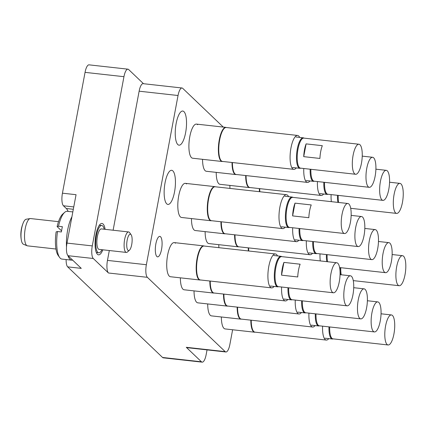 <?xml version="1.0" encoding="UTF-8"?>
<svg xmlns="http://www.w3.org/2000/svg" width="427" height="427" viewBox="0 0 427 427"><rect width="100%" height="100%" fill="white"/><g stroke="black" fill="none" stroke-linecap="round" stroke-linejoin="round"><path stroke-width="0.64" d="M160.552 236.75A10.301 3.219 -83.7 0 1 161.748 248.172A10.301 3.219 -83.7 0 1 157.563 256.862A10.301 3.219 -83.7 0 1 156.853 256.504A10.301 3.219 -83.7 0 1 155.658 245.077A10.301 3.219 -83.7 0 1 159.842 236.387A10.301 3.219 -83.7 0 1 160.552 236.75M221.367 316.983A17.165 5.364 96.3 0 0 223.94 328.326A17.165 5.364 96.3 0 0 225.125 328.929L254.588 332.206A17.165 5.364 -83.7 0 1 250.825 320.154M207.703 303.933A17.165 5.364 96.3 0 0 210.276 315.281A17.165 5.364 96.3 0 0 211.461 315.879L240.924 319.156A17.165 5.364 -83.7 0 1 237.161 307.104M194.039 290.888A17.165 5.364 96.3 0 0 196.612 302.231A17.165 5.364 96.3 0 0 197.797 302.834L227.26 306.111A17.165 5.364 -83.7 0 1 223.497 294.059M205.125 231.626A17.165 5.364 96.3 0 0 207.703 242.974A17.165 5.364 96.3 0 0 208.888 243.577L238.351 246.849A17.165 5.364 -83.7 0 1 234.588 234.802M216.217 172.369A17.165 5.364 96.3 0 0 218.795 183.717A17.165 5.364 96.3 0 0 219.98 184.315L249.437 187.592A17.165 5.364 -83.7 0 1 245.68 175.54M202.553 159.319A17.165 5.364 96.3 0 0 205.131 170.667A17.165 5.364 96.3 0 0 206.316 171.27L235.773 174.542A17.165 5.364 -83.7 0 1 232.016 162.495M197.626 124.695A17.165 5.364 96.3 0 0 196.441 124.097A17.165 5.364 96.3 0 0 189.476 138.578A17.165 5.364 96.3 0 0 191.467 157.616A17.165 5.364 96.3 0 0 192.652 158.22L222.109 161.497A17.165 5.364 -83.7 0 1 219.264 139.901A17.165 5.364 -83.7 0 1 225.904 127.369A17.165 5.364 -83.7 0 1 226.369 127.492L226.491 127.54M180.375 277.838A17.165 5.364 96.3 0 0 182.948 289.18A17.165 5.364 96.3 0 0 184.133 289.784L213.596 293.061A17.165 5.364 -83.7 0 1 209.833 281.009M175.449 243.214A17.165 5.364 96.3 0 0 174.264 242.611A17.165 5.364 96.3 0 0 167.293 257.097A17.165 5.364 96.3 0 0 169.284 276.136A17.165 5.364 96.3 0 0 170.469 276.739L199.932 280.011A17.165 5.364 -83.7 0 1 197.082 258.42A17.165 5.364 -83.7 0 1 203.727 245.888A17.165 5.364 -83.7 0 1 204.186 246.005L204.309 246.059M186.535 183.957A17.165 5.364 96.3 0 0 185.355 183.354A17.165 5.364 96.3 0 0 178.385 197.834A17.165 5.364 96.3 0 0 180.375 216.879A17.165 5.364 96.3 0 0 181.56 217.476L211.023 220.754A17.165 5.364 -83.7 0 1 208.173 199.163A17.165 5.364 -83.7 0 1 214.813 186.631A17.165 5.364 -83.7 0 1 215.277 186.748L215.4 186.796M166.711 203.828A17.165 5.364 96.3 0 0 167.896 204.432A17.165 5.364 96.3 0 0 174.862 189.946A17.165 5.364 96.3 0 0 172.871 170.907A17.165 5.364 96.3 0 0 171.691 170.304A17.165 5.364 96.3 0 0 164.721 184.79A17.165 5.364 96.3 0 0 166.711 203.828M191.461 218.581A17.165 5.364 96.3 0 0 194.039 229.923A17.165 5.364 96.3 0 0 195.224 230.527L224.687 233.804A17.165 5.364 -83.7 0 1 220.924 221.752M177.803 144.572A17.165 5.364 96.3 0 0 178.988 145.169A17.165 5.364 96.3 0 0 185.953 130.689A17.165 5.364 96.3 0 0 183.962 111.65A17.165 5.364 96.3 0 0 182.777 111.047A17.165 5.364 96.3 0 0 175.812 125.533A17.165 5.364 96.3 0 0 177.803 144.572M105.111 229.336A15.794 4.932 96.3 0 0 103.088 224.015A15.794 4.932 96.3 0 0 102.005 223.46A15.794 4.932 96.3 0 0 95.589 236.788A15.794 4.932 96.3 0 0 97.425 254.305A15.794 4.932 96.3 0 0 98.514 254.855A15.794 4.932 96.3 0 0 102.838 249.811M223.284 127.081L182.729 88.352A10.301 3.219 96.3 0 0 182.019 87.994A10.301 3.219 96.3 0 0 178.038 95.509L146.365 264.724A10.301 3.219 96.3 0 0 147.368 277.32L225.173 351.624A10.301 3.219 96.3 0 0 225.883 351.981L186.983 347.658A10.301 3.219 -83.7 0 1 186.273 347.295L201.459 361.797A10.301 3.219 96.3 0 0 202.168 362.155A10.301 3.219 96.3 0 0 206.15 354.64L207.042 349.889M73.764 206.924L63.436 205.777A10.301 3.219 -83.7 0 1 62.438 193.185L85.053 72.36A10.301 3.219 -83.7 0 1 89.035 64.845L127.935 69.169A10.301 3.219 96.3 0 1 128.644 69.532L143.493 83.708M127.935 69.169A10.301 3.219 96.3 0 0 123.953 76.689L85.053 72.36M202.168 362.155L163.263 357.831A10.301 3.219 -83.7 0 1 162.554 357.468L67.663 266.859L81.279 268.369L67.994 255.688A10.301 3.219 -83.7 0 1 66.996 243.091L92.285 245.904L123.953 76.689M92.285 245.904A10.301 3.219 96.3 0 0 93.283 258.5L108.463 272.997A10.301 3.219 -83.7 0 1 107.465 260.401L146.365 264.724M178.038 95.509L139.133 91.186L113.112 230.222M109.312 250.532L107.465 260.401M139.133 91.186A10.301 3.219 -83.7 0 1 143.12 83.665L182.019 87.994M66.996 243.091L76.054 194.696L62.438 193.185M67.663 266.859A10.301 3.219 -83.7 0 1 66.126 259.547M63.436 205.777L66.286 208.499A27.467 8.577 -83.7 0 1 68.139 211.408M225.883 351.981A10.301 3.219 96.3 0 0 229.87 344.466L232.619 329.761M218.789 244.676A17.165 5.364 96.3 0 0 218.891 247.676M229.881 185.419A17.165 5.364 96.3 0 0 229.982 188.419M127.956 250.302A8.241 2.573 96.3 0 0 129.413 250.233A8.241 2.573 96.3 0 0 131.991 242.685A8.241 2.573 96.3 0 0 131.132 234.759A8.241 2.573 96.3 0 0 130.913 234.503A8.241 2.573 96.3 0 0 127.155 240.23A8.241 2.573 96.3 0 0 127.956 250.302M129.413 250.233L127.465 251.973A10.301 3.219 -83.7 0 1 126.349 252.426A10.301 3.219 -83.7 0 1 125.639 252.063A10.301 3.219 -83.7 0 1 124.444 240.641A10.301 3.219 -83.7 0 1 128.628 231.952A10.301 3.219 -83.7 0 1 129.338 232.309A10.301 3.219 -83.7 0 1 129.616 232.635L131.132 234.759M59.636 257.481L58.115 255.357A21.974 6.864 -83.7 0 1 56.134 231.856L57.506 231.525A24.035 7.505 96.3 0 0 59.636 257.481A24.035 7.505 96.3 0 0 60.287 258.239A24.035 7.505 96.3 0 0 61.942 259.082L71.667 260.16A24.035 7.505 -83.7 0 1 70.012 259.322A24.035 7.505 -83.7 0 1 67.962 255.65M126.349 252.426L99.117 249.395A10.301 3.219 -83.7 0 1 98.407 249.037A10.301 3.219 -83.7 0 1 97.212 237.609A10.301 3.219 -83.7 0 1 101.396 228.92L128.628 231.952M101.941 249.71A13.733 4.291 -83.7 0 1 98.738 252.811A13.733 4.291 -83.7 0 1 97.794 252.325A13.733 4.291 -83.7 0 1 96.198 237.097A13.733 4.291 -83.7 0 1 101.775 225.509A13.733 4.291 -83.7 0 1 102.72 225.99A13.733 4.291 -83.7 0 1 104.215 229.235M72.601 260.086A24.035 7.505 -83.7 0 1 71.667 260.16M57.122 226.593A21.974 6.864 -83.7 0 1 62.705 214.103L64.653 212.363A24.035 7.505 96.3 0 0 58.494 226.257L57.122 226.593L61.573 230.842M72.83 211.925L67.252 211.306A24.035 7.505 96.3 0 0 64.653 212.363M66.505 247.089A24.035 7.505 -83.7 0 1 71.928 216.745M58.494 226.257L62.379 226.689A24.035 7.505 96.3 0 0 61.397 231.957L57.506 231.525M328.785 338.622A17.064 5.332 -83.7 0 1 326.281 340.073A17.064 5.332 -83.7 0 1 322.588 326.164M326.281 340.073L254.962 332.142A17.064 5.332 -83.7 0 1 251.225 320.197M255.197 332.169L255.063 332.19A17.165 5.364 -83.7 0 1 254.588 332.206M329.697 326.954A15.105 4.718 96.3 0 0 331.939 338.317A15.105 4.718 96.3 0 0 332.98 338.846L388.09 344.973A15.105 4.718 96.3 0 0 394.222 332.233A15.105 4.718 96.3 0 0 392.472 315.473A15.105 4.718 96.3 0 0 391.431 314.945A15.105 4.718 96.3 0 0 385.298 327.69A15.105 4.718 96.3 0 0 387.049 344.445A15.105 4.718 96.3 0 0 388.09 344.973M333.172 338.867A15.345 4.793 -83.7 0 1 332.307 339.017A15.345 4.793 -83.7 0 1 328.971 326.874M298.884 240.22A17.064 5.332 -83.7 0 1 296.381 241.671A17.064 5.332 -83.7 0 1 292.687 227.762M296.381 241.671L225.061 233.74A17.064 5.332 -83.7 0 1 221.325 221.794M225.291 233.766L225.162 233.788A17.165 5.364 -83.7 0 1 224.687 233.804M285.22 227.175A17.064 5.332 -83.7 0 1 282.717 228.621A17.064 5.332 -83.7 0 1 279.882 207.159A17.064 5.332 -83.7 0 1 286.485 194.701A17.064 5.332 -83.7 0 1 288.609 196.666M282.717 228.621L211.397 220.69A17.064 5.332 -83.7 0 1 208.563 199.228A17.064 5.332 -83.7 0 1 215.165 186.77L286.485 194.701M211.627 220.716L211.498 220.738A17.165 5.364 -83.7 0 1 211.023 220.754M274.129 286.432A17.064 5.332 -83.7 0 1 271.625 287.878A17.064 5.332 -83.7 0 1 268.796 266.416A17.064 5.332 -83.7 0 1 275.394 253.958A17.064 5.332 -83.7 0 1 277.523 255.922M271.625 287.878L200.306 279.952A17.064 5.332 -83.7 0 1 197.477 258.484A17.064 5.332 -83.7 0 1 204.079 246.032L275.394 253.958M200.541 279.979L200.407 280A17.165 5.364 -83.7 0 1 199.932 280.011M287.793 299.482A17.064 5.332 -83.7 0 1 285.289 300.928A17.064 5.332 -83.7 0 1 281.596 287.019M285.289 300.928L213.97 292.997A17.064 5.332 -83.7 0 1 210.233 281.051M214.205 293.023L214.071 293.045A17.165 5.364 -83.7 0 1 213.596 293.061M296.311 167.912A17.064 5.332 -83.7 0 1 293.803 169.364A17.064 5.332 -83.7 0 1 290.974 147.902A17.064 5.332 -83.7 0 1 297.576 135.444A17.064 5.332 -83.7 0 1 299.701 137.409M293.803 169.364L222.483 161.433A17.064 5.332 -83.7 0 1 219.654 139.971A17.064 5.332 -83.7 0 1 226.257 127.513L297.576 135.444M222.718 161.459L222.59 161.481A17.165 5.364 -83.7 0 1 222.109 161.497M309.975 180.963A17.064 5.332 -83.7 0 1 307.467 182.409A17.064 5.332 -83.7 0 1 303.778 168.505M307.467 182.409L236.147 174.483A17.064 5.332 -83.7 0 1 232.411 162.538M236.382 174.51L236.254 174.531A17.165 5.364 -83.7 0 1 235.773 174.542M323.639 194.013A17.064 5.332 -83.7 0 1 321.131 195.459A17.064 5.332 -83.7 0 1 317.442 181.55M321.131 195.459L249.811 187.528A17.064 5.332 -83.7 0 1 246.075 175.588M250.046 187.554L249.918 187.576A17.165 5.364 -83.7 0 1 249.437 187.592M331.363 201.661A17.064 5.332 -83.7 0 1 331.106 194.6M259.846 191.739A17.064 5.332 -83.7 0 1 259.739 188.633M259.445 191.696A17.165 5.364 -83.7 0 1 259.344 188.59M320.277 260.918A17.064 5.332 -83.7 0 1 320.015 253.857M248.754 250.996A17.064 5.332 -83.7 0 1 248.653 247.89M248.354 250.953A17.165 5.364 -83.7 0 1 248.252 247.847M312.548 253.27A17.064 5.332 -83.7 0 1 310.045 254.716A17.064 5.332 -83.7 0 1 306.351 240.812M310.045 254.716L238.725 246.79A17.064 5.332 -83.7 0 1 234.989 234.845M238.955 246.817L238.826 246.838A17.165 5.364 -83.7 0 1 238.351 246.849M301.457 312.527A17.064 5.332 -83.7 0 1 298.953 313.978A17.064 5.332 -83.7 0 1 295.26 300.069M298.953 313.978L227.634 306.047A17.064 5.332 -83.7 0 1 223.897 294.102M227.869 306.074L227.735 306.095A17.165 5.364 -83.7 0 1 227.26 306.111M315.121 325.577A17.064 5.332 -83.7 0 1 312.617 327.023A17.064 5.332 -83.7 0 1 308.924 313.114M312.617 327.023L241.298 319.097A17.064 5.332 -83.7 0 1 237.561 307.152M241.533 319.118L241.399 319.145A17.165 5.364 -83.7 0 1 240.924 319.156M299.791 228.552A15.105 4.718 96.3 0 0 302.038 239.915A15.105 4.718 96.3 0 0 303.079 240.444L358.189 246.571A15.105 4.718 96.3 0 0 364.322 233.831A15.105 4.718 96.3 0 0 362.571 217.071A15.105 4.718 96.3 0 0 361.525 216.542A15.105 4.718 96.3 0 0 355.392 229.288A15.105 4.718 96.3 0 0 357.148 246.043A15.105 4.718 96.3 0 0 358.189 246.571M303.271 240.465A15.345 4.793 -83.7 0 1 302.401 240.614A15.345 4.793 -83.7 0 1 299.071 228.472M347.861 203.498L292.751 197.37A15.105 4.718 96.3 0 0 286.618 210.111A15.105 4.718 96.3 0 0 288.374 226.87A15.105 4.718 96.3 0 0 289.415 227.399L344.525 233.526A15.105 4.718 96.3 0 0 350.658 220.78A15.105 4.718 96.3 0 0 348.907 204.026A15.105 4.718 96.3 0 0 347.861 203.498A15.105 4.718 96.3 0 0 341.728 216.238A15.105 4.718 96.3 0 0 343.484 232.998A15.105 4.718 96.3 0 0 344.525 233.526M289.607 227.42A15.345 4.793 -83.7 0 1 288.737 227.564A15.345 4.793 -83.7 0 1 286.191 208.259A15.345 4.793 -83.7 0 1 292.132 197.055A15.345 4.793 -83.7 0 1 292.943 197.391M295.014 203.145L292.623 215.907A15.105 4.718 -83.7 0 1 295.014 203.145L311.224 204.944A15.105 4.718 96.3 0 0 308.833 217.706L292.623 215.907M336.775 262.754L281.665 256.627A15.105 4.718 96.3 0 0 275.532 269.373A15.105 4.718 96.3 0 0 277.283 286.127A15.105 4.718 96.3 0 0 278.324 286.656L333.434 292.783A15.105 4.718 96.3 0 0 339.566 280.037A15.105 4.718 96.3 0 0 337.816 263.283A15.105 4.718 96.3 0 0 336.775 262.754A15.105 4.718 96.3 0 0 330.642 275.5A15.105 4.718 96.3 0 0 332.393 292.255A15.105 4.718 96.3 0 0 333.434 292.783M278.516 286.677A15.345 4.793 -83.7 0 1 277.651 286.821A15.345 4.793 -83.7 0 1 275.105 267.521A15.345 4.793 -83.7 0 1 281.041 256.317A15.345 4.793 -83.7 0 1 281.852 256.648M283.923 262.402L281.537 275.164A15.105 4.718 -83.7 0 1 283.923 262.402L300.133 264.201A15.105 4.718 96.3 0 0 297.742 276.968L281.537 275.164M288.705 287.809A15.105 4.718 96.3 0 0 290.947 299.172A15.105 4.718 96.3 0 0 291.988 299.706L347.098 305.833A15.105 4.718 96.3 0 0 353.23 293.087A15.105 4.718 96.3 0 0 351.48 276.333A15.105 4.718 96.3 0 0 350.439 275.799A15.105 4.718 96.3 0 0 344.306 288.545A15.105 4.718 96.3 0 0 346.057 305.3A15.105 4.718 96.3 0 0 347.098 305.833M292.18 299.727A15.345 4.793 -83.7 0 1 291.315 299.871A15.345 4.793 -83.7 0 1 287.979 287.729M358.952 144.235L303.843 138.108A15.105 4.718 96.3 0 0 297.71 150.854A15.105 4.718 96.3 0 0 299.46 167.608A15.105 4.718 96.3 0 0 300.501 168.142L355.616 174.269A15.105 4.718 96.3 0 0 361.744 161.523A15.105 4.718 96.3 0 0 359.993 144.769A15.105 4.718 96.3 0 0 358.952 144.235A15.105 4.718 96.3 0 0 352.819 156.981A15.105 4.718 96.3 0 0 354.57 173.736A15.105 4.718 96.3 0 0 355.616 174.269M300.693 168.163A15.345 4.793 -83.7 0 1 299.829 168.307A15.345 4.793 -83.7 0 1 297.283 149.002A15.345 4.793 -83.7 0 1 303.223 137.798A15.345 4.793 -83.7 0 1 304.035 138.129M306.106 143.883L303.714 156.65A15.105 4.718 -83.7 0 1 306.106 143.883L322.31 145.687A15.105 4.718 96.3 0 0 319.924 158.449L303.714 156.65M310.883 169.295A15.105 4.718 96.3 0 0 313.124 180.658A15.105 4.718 96.3 0 0 314.165 181.187L369.28 187.314A15.105 4.718 96.3 0 0 375.408 174.568A15.105 4.718 96.3 0 0 373.657 157.814A15.105 4.718 96.3 0 0 372.616 157.285A15.105 4.718 96.3 0 0 366.483 170.031A15.105 4.718 96.3 0 0 368.234 186.786A15.105 4.718 96.3 0 0 369.28 187.314M314.357 181.208A15.345 4.793 -83.7 0 1 313.493 181.352A15.345 4.793 -83.7 0 1 310.157 169.215M324.547 182.34A15.105 4.718 96.3 0 0 326.788 193.709A15.105 4.718 96.3 0 0 327.829 194.237L382.944 200.364A15.105 4.718 96.3 0 0 389.072 187.618A15.105 4.718 96.3 0 0 387.321 170.864A15.105 4.718 96.3 0 0 386.28 170.336A15.105 4.718 96.3 0 0 380.147 183.076A15.105 4.718 96.3 0 0 381.898 199.836A15.105 4.718 96.3 0 0 382.944 200.364M328.021 194.258A15.345 4.793 -83.7 0 1 327.157 194.402A15.345 4.793 -83.7 0 1 323.821 182.26M395.562 212.881A15.105 4.718 96.3 0 0 396.608 213.409A15.105 4.718 96.3 0 0 402.741 200.669A15.105 4.718 96.3 0 0 400.985 183.909A15.105 4.718 96.3 0 0 399.944 183.38A15.105 4.718 96.3 0 0 393.811 196.126A15.105 4.718 96.3 0 0 395.562 212.881M337.906 202.387A15.345 4.793 -83.7 0 1 337.485 195.31M338.211 195.39A15.105 4.718 96.3 0 0 338.659 202.473M398.14 285.188A15.105 4.718 96.3 0 0 399.181 285.716A15.105 4.718 96.3 0 0 405.314 272.97A15.105 4.718 96.3 0 0 403.563 256.216A15.105 4.718 96.3 0 0 402.517 255.688A15.105 4.718 96.3 0 0 396.389 268.434A15.105 4.718 96.3 0 0 398.14 285.188M340.479 274.694A15.345 4.793 -83.7 0 1 340.063 267.617M340.783 267.697A15.105 4.718 96.3 0 0 341.232 274.78M384.476 272.138A15.105 4.718 96.3 0 0 385.517 272.672A15.105 4.718 96.3 0 0 391.65 259.926A15.105 4.718 96.3 0 0 389.899 243.171A15.105 4.718 96.3 0 0 388.853 242.637A15.105 4.718 96.3 0 0 382.72 255.383A15.105 4.718 96.3 0 0 384.476 272.138M326.815 261.644A15.345 4.793 -83.7 0 1 326.399 254.567M327.119 254.647A15.105 4.718 96.3 0 0 327.568 261.73M313.455 241.602A15.105 4.718 96.3 0 0 315.702 252.965A15.105 4.718 96.3 0 0 316.743 253.494L371.853 259.621A15.105 4.718 96.3 0 0 377.986 246.875A15.105 4.718 96.3 0 0 376.235 230.121A15.105 4.718 96.3 0 0 375.189 229.593A15.105 4.718 96.3 0 0 369.056 242.339A15.105 4.718 96.3 0 0 370.812 259.093A15.105 4.718 96.3 0 0 371.853 259.621M316.935 253.515A15.345 4.793 -83.7 0 1 316.065 253.659A15.345 4.793 -83.7 0 1 312.735 241.517M302.369 300.859A15.105 4.718 96.3 0 0 304.611 312.222A15.105 4.718 96.3 0 0 305.652 312.751L360.762 318.878A15.105 4.718 96.3 0 0 366.894 306.132A15.105 4.718 96.3 0 0 365.144 289.378A15.105 4.718 96.3 0 0 364.103 288.849A15.105 4.718 96.3 0 0 357.97 301.595A15.105 4.718 96.3 0 0 359.721 318.35A15.105 4.718 96.3 0 0 360.762 318.878M305.844 312.772A15.345 4.793 -83.7 0 1 304.979 312.916A15.345 4.793 -83.7 0 1 301.643 300.779M316.033 313.904A15.105 4.718 96.3 0 0 318.275 325.273A15.105 4.718 96.3 0 0 319.316 325.801L374.426 331.928A15.105 4.718 96.3 0 0 380.558 319.182A15.105 4.718 96.3 0 0 378.808 302.428A15.105 4.718 96.3 0 0 377.767 301.9A15.105 4.718 96.3 0 0 371.634 314.646A15.105 4.718 96.3 0 0 373.385 331.4A15.105 4.718 96.3 0 0 374.426 331.928M319.508 325.822A15.345 4.793 -83.7 0 1 318.643 325.966A15.345 4.793 -83.7 0 1 315.307 313.824M55.958 249.021L27.515 245.856A13.733 4.291 -83.7 0 1 27.147 245.765L23.405 244.239A12.629 3.944 -83.7 0 1 22.877 243.886A12.629 3.944 -83.7 0 1 21.35 240.171A12.629 3.944 -83.7 0 1 21.649 228.445A12.629 3.944 -83.7 0 1 23.288 222.75A12.629 3.944 -83.7 0 1 26.186 219.232L30.168 218.571A13.733 4.291 -83.7 0 1 30.552 218.56L58.515 221.666M27.147 245.765A13.733 4.291 -83.7 0 1 25.236 228.584A13.733 4.291 -83.7 0 1 30.168 218.571M147.368 277.32L108.463 272.997M93.283 258.5L67.994 255.688M162.554 357.468L201.459 361.797M186.273 347.295L225.173 351.624M73.327 209.278L66.286 208.499M98.738 252.811L96.321 252.538M101.775 225.509L99.352 225.237M332.307 339.017L325.038 338.205M381.049 313.792L391.431 314.945M214.813 186.631L185.355 183.354M203.727 245.888L174.264 242.611M225.904 127.369L196.441 124.097M302.401 240.614L295.137 239.803M351.149 215.389L361.525 216.542M292.132 197.055L284.862 196.249M288.737 227.564L281.473 226.758M281.041 256.317L273.776 255.506M277.651 286.821L270.382 286.015M291.315 299.871L284.046 299.06M340.057 274.646L350.439 275.799M303.223 137.798L295.954 136.992M299.829 168.307L292.564 167.496M313.493 181.352L306.228 180.546M362.24 156.133L372.616 157.285M327.157 194.402L319.892 193.596M375.904 169.177L386.28 170.336M350.7 208.307L396.608 213.409M389.568 182.228L399.944 183.38M353.273 280.614L399.181 285.716M392.141 254.535L402.517 255.688M339.609 267.564L385.517 272.672M378.477 241.485L388.853 242.637M316.065 253.659L308.801 252.853M364.813 228.44L375.189 229.593M304.979 312.916L297.71 312.11M353.721 287.697L364.103 288.849M318.643 325.966L311.374 325.161M367.385 300.741L377.767 301.9M23.288 222.75A30.413 30.413 0 0 0 21.35 240.171"/></g></svg>
